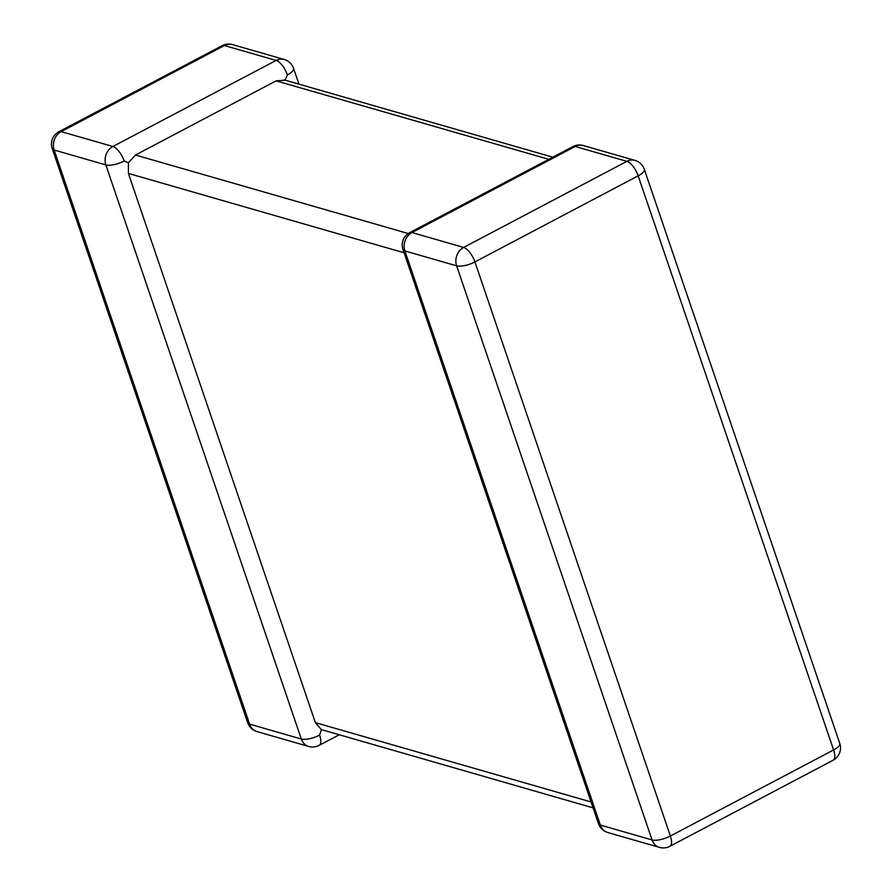 <?xml version="1.0" encoding="UTF-8"?>
<svg xmlns="http://www.w3.org/2000/svg" width="892" height="892" viewBox="0 0 892 892"><rect width="100%" height="100%" fill="white"/><g stroke="black" fill="none" stroke-linecap="round" stroke-linejoin="round"><path stroke-width="1.34" d="M128.403 162.801L124.166 160.984A13.949 4.638 161.2 0 1 105.858 164.909L54.156 150.023L249.604 724.137L301.295 739.011A13.949 4.638 -18.8 0 0 319.615 735.086L321.365 729.6L315.367 722.632L128.415 173.438L128.403 162.801L135.45 155.03L276.119 80.86L285.027 80.213L287.402 74.906A13.949 4.638 -18.8 0 0 293.568 68.394A13.949 13.949 0 0 0 284.225 59.474A13.949 11.875 106.1 0 0 276.119 60.422L224.427 45.548L61.202 131.626L112.894 146.5L276.119 60.422A13.949 5.664 -117.8 0 1 287.402 74.906M593.068 807.862L321.365 729.6M52.227 148.574A13.949 4.638 -18.8 0 0 54.156 150.023A13.949 11.875 106.1 0 1 61.202 131.626A13.949 5.664 -117.8 0 0 58.928 131.737A13.949 13.949 0 0 0 52.227 148.574L247.675 722.687A13.949 4.638 161.2 0 0 249.604 724.137A13.949 11.875 106.1 0 0 257.019 731.596L308.721 746.47A13.949 11.875 106.1 0 1 301.295 739.011L105.858 164.909A13.949 11.875 106.1 0 1 112.894 146.5A13.949 5.664 -117.8 0 1 124.166 160.984M572.909 146.6L409.684 232.667A13.949 5.664 -117.8 0 1 411.948 232.544A13.949 11.875 -73.9 0 0 404.912 250.953A13.949 4.638 161.2 0 1 402.983 249.504L598.432 823.606A13.949 4.638 -18.8 0 0 600.361 825.067L652.052 839.941L456.615 265.827L404.912 250.953L600.361 825.067A13.949 11.875 -73.9 0 0 607.775 832.526L659.478 847.4A13.949 11.875 -73.9 0 1 652.052 839.941A13.949 4.638 161.2 0 0 670.371 836.016L833.596 749.949L638.159 175.835L474.923 261.913L670.371 836.016A13.949 5.664 -117.8 0 1 669.836 846.33L833.072 760.263A13.949 5.664 -117.8 0 0 833.596 749.949A13.949 4.638 161.2 0 0 839.773 743.426L644.325 169.313A13.949 13.949 0 0 0 634.981 160.404L583.279 145.53A13.949 13.949 0 0 0 572.909 146.6A13.949 5.664 -117.8 0 1 575.184 146.478L411.948 232.544L463.65 247.43L626.875 161.352L575.184 146.478A13.949 11.875 -73.9 0 1 583.279 145.53M135.45 155.03L408.257 233.537M548.792 159.322L276.119 80.86M315.367 722.632L591.05 801.953M404.098 252.77L128.415 173.438M634.981 160.404A13.949 11.875 -73.9 0 0 626.875 161.352A13.949 5.664 -117.8 0 1 638.159 175.835A13.949 4.638 -18.8 0 0 644.325 169.313M474.923 261.913A13.949 5.664 -117.8 0 0 463.65 247.43A13.949 11.875 -73.9 0 0 456.615 265.827A13.949 4.638 -18.8 0 0 474.923 261.913M232.522 44.6A13.949 11.875 106.1 0 0 224.427 45.548A13.949 5.664 -117.8 0 0 222.164 45.67A13.949 13.949 0 0 1 232.522 44.6L284.225 59.474M339.183 734.807L319.091 745.4A13.949 5.664 -117.8 0 0 319.615 735.086M833.072 760.263A13.949 13.949 0 0 0 839.773 743.426M659.478 847.4A13.949 13.949 0 0 0 669.836 846.33M409.684 232.667A13.949 13.949 0 0 0 402.983 249.504M598.432 823.606A13.949 13.949 0 0 0 607.775 832.526M58.928 131.737L222.164 45.67M298.932 84.138L293.568 68.394M247.675 722.687A13.949 13.949 0 0 0 257.019 731.596M308.721 746.47A13.949 13.949 0 0 0 319.091 745.4M552.817 157.193L284.035 79.856"/></g></svg>
